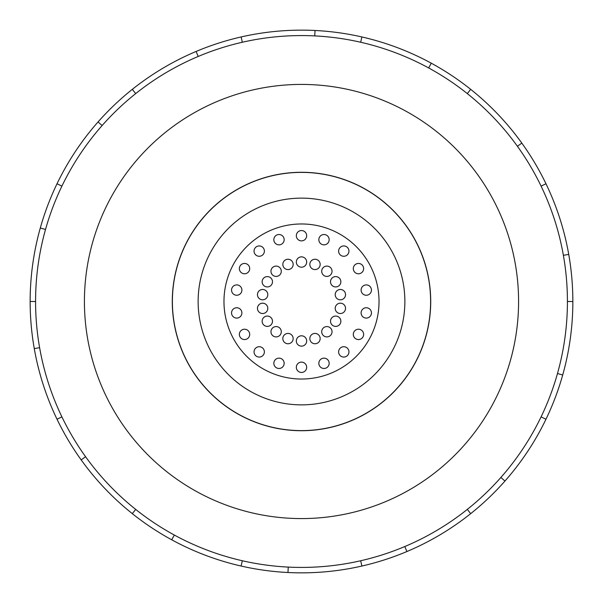 <?xml version="1.0" encoding="UTF-8"?>
<svg xmlns="http://www.w3.org/2000/svg" width="603" height="603" viewBox="0 0 603 603"><rect width="100%" height="100%" fill="white"/><g stroke="black" fill="none" stroke-linecap="round" stroke-linejoin="round"><path stroke-width="0.9" d="M223.969 301.5A77.531 77.531 0 0 0 301.5 379.031A77.531 77.531 0 0 0 379.031 301.5A77.531 77.531 0 0 0 301.5 223.969A77.531 77.531 0 0 0 223.969 301.5M306.671 235.72A5.171 5.171 0 0 1 301.5 240.883A5.171 5.171 0 0 1 296.329 235.72A5.171 5.171 0 0 1 301.5 230.55A5.171 5.171 0 0 1 306.671 235.72M328.854 241.456A5.171 5.171 0 0 1 322.228 244.539A5.171 5.171 0 0 1 319.145 237.921A5.171 5.171 0 0 1 325.763 234.831A5.171 5.171 0 0 1 328.854 241.456M347.743 254.428A5.171 5.171 0 0 1 340.461 255.069A5.171 5.171 0 0 1 339.821 247.788A5.171 5.171 0 0 1 347.109 247.147A5.171 5.171 0 0 1 347.743 254.428M361.054 273.084A5.171 5.171 0 0 1 353.991 271.192A5.171 5.171 0 0 1 355.883 264.137A5.171 5.171 0 0 1 362.946 266.029A5.171 5.171 0 0 1 361.054 273.084M367.182 295.169A5.171 5.171 0 0 1 361.189 290.978A5.171 5.171 0 0 1 365.388 284.985A5.171 5.171 0 0 1 371.373 289.176A5.171 5.171 0 0 1 367.182 295.169M365.388 318.015A5.171 5.171 0 0 1 361.189 312.022A5.171 5.171 0 0 1 367.182 307.832A5.171 5.171 0 0 1 371.373 313.824A5.171 5.171 0 0 1 365.388 318.015M355.883 338.863A5.171 5.171 0 0 1 353.991 331.808A5.171 5.171 0 0 1 361.054 329.916A5.171 5.171 0 0 1 362.946 336.971A5.171 5.171 0 0 1 355.883 338.863M339.821 355.212A5.171 5.171 0 0 1 340.461 347.931A5.171 5.171 0 0 1 347.743 348.572A5.171 5.171 0 0 1 347.109 355.853A5.171 5.171 0 0 1 339.821 355.212M319.145 365.079A5.171 5.171 0 0 1 322.228 358.461A5.171 5.171 0 0 1 328.854 361.544A5.171 5.171 0 0 1 325.763 368.169A5.171 5.171 0 0 1 319.145 365.079M296.329 367.28A5.171 5.171 0 0 1 301.5 362.117A5.171 5.171 0 0 1 306.671 367.28A5.171 5.171 0 0 1 301.5 372.45A5.171 5.171 0 0 1 296.329 367.28M274.146 361.544A5.171 5.171 0 0 1 280.772 358.461A5.171 5.171 0 0 1 283.855 365.079A5.171 5.171 0 0 1 277.237 368.169A5.171 5.171 0 0 1 274.146 361.544M255.257 348.572A5.171 5.171 0 0 1 262.539 347.931A5.171 5.171 0 0 1 263.179 355.212A5.171 5.171 0 0 1 255.891 355.853A5.171 5.171 0 0 1 255.257 348.572M241.946 329.916A5.171 5.171 0 0 1 249.009 331.808A5.171 5.171 0 0 1 247.117 338.863A5.171 5.171 0 0 1 240.054 336.971A5.171 5.171 0 0 1 241.946 329.916M235.818 307.832A5.171 5.171 0 0 1 241.811 312.022A5.171 5.171 0 0 1 237.612 318.015A5.171 5.171 0 0 1 231.627 313.824A5.171 5.171 0 0 1 235.818 307.832M237.612 284.985A5.171 5.171 0 0 1 241.811 290.978A5.171 5.171 0 0 1 235.818 295.169A5.171 5.171 0 0 1 231.627 289.176A5.171 5.171 0 0 1 237.612 284.985M247.117 264.137A5.171 5.171 0 0 1 249.009 271.192A5.171 5.171 0 0 1 241.946 273.084A5.171 5.171 0 0 1 240.054 266.029A5.171 5.171 0 0 1 247.117 264.137M263.179 247.788A5.171 5.171 0 0 1 262.539 255.069A5.171 5.171 0 0 1 255.257 254.428A5.171 5.171 0 0 1 255.891 247.147A5.171 5.171 0 0 1 263.179 247.788M283.855 237.921A5.171 5.171 0 0 1 280.772 244.539A5.171 5.171 0 0 1 274.146 241.456A5.171 5.171 0 0 1 277.237 234.831A5.171 5.171 0 0 1 283.855 237.921M306.671 262.034A5.171 5.171 0 0 1 301.5 267.197A5.171 5.171 0 0 1 296.329 262.034A5.171 5.171 0 0 1 301.5 256.863A5.171 5.171 0 0 1 306.671 262.034M319.854 266.179A5.171 5.171 0 0 1 313.228 269.27A5.171 5.171 0 0 1 310.146 262.644A5.171 5.171 0 0 1 316.763 259.554A5.171 5.171 0 0 1 319.854 266.179M330.828 274.584A5.171 5.171 0 0 1 323.547 275.224A5.171 5.171 0 0 1 322.914 267.943A5.171 5.171 0 0 1 330.195 267.302A5.171 5.171 0 0 1 330.828 274.584M338.268 286.244A5.171 5.171 0 0 1 331.205 284.352A5.171 5.171 0 0 1 333.097 277.29A5.171 5.171 0 0 1 340.16 279.181A5.171 5.171 0 0 1 338.268 286.244M341.268 299.736A5.171 5.171 0 0 1 335.283 295.545A5.171 5.171 0 0 1 339.474 289.553A5.171 5.171 0 0 1 345.459 293.751A5.171 5.171 0 0 1 341.268 299.736M339.474 313.447A5.171 5.171 0 0 1 335.283 307.455A5.171 5.171 0 0 1 341.268 303.264A5.171 5.171 0 0 1 345.459 309.249A5.171 5.171 0 0 1 339.474 313.447M333.097 325.71A5.171 5.171 0 0 1 331.205 318.648A5.171 5.171 0 0 1 338.268 316.756A5.171 5.171 0 0 1 340.16 323.819A5.171 5.171 0 0 1 333.097 325.71M322.914 335.057A5.171 5.171 0 0 1 323.547 327.776A5.171 5.171 0 0 1 330.828 328.416A5.171 5.171 0 0 1 330.195 335.698A5.171 5.171 0 0 1 322.914 335.057M310.146 340.356A5.171 5.171 0 0 1 313.228 333.73A5.171 5.171 0 0 1 319.854 336.821A5.171 5.171 0 0 1 316.763 343.446A5.171 5.171 0 0 1 310.146 340.356M296.329 340.966A5.171 5.171 0 0 1 301.5 335.803A5.171 5.171 0 0 1 306.671 340.966A5.171 5.171 0 0 1 301.5 346.137A5.171 5.171 0 0 1 296.329 340.966M283.146 336.821A5.171 5.171 0 0 1 289.772 333.73A5.171 5.171 0 0 1 292.854 340.356A5.171 5.171 0 0 1 286.237 343.446A5.171 5.171 0 0 1 283.146 336.821M272.172 328.416A5.171 5.171 0 0 1 279.453 327.776A5.171 5.171 0 0 1 280.086 335.057A5.171 5.171 0 0 1 272.805 335.698A5.171 5.171 0 0 1 272.172 328.416M264.732 316.756A5.171 5.171 0 0 1 271.795 318.648A5.171 5.171 0 0 1 269.903 325.71A5.171 5.171 0 0 1 262.84 323.819A5.171 5.171 0 0 1 264.732 316.756M261.732 303.264A5.171 5.171 0 0 1 267.717 307.455A5.171 5.171 0 0 1 263.526 313.447A5.171 5.171 0 0 1 257.541 309.249A5.171 5.171 0 0 1 261.732 303.264M263.526 289.553A5.171 5.171 0 0 1 267.717 295.545A5.171 5.171 0 0 1 261.732 299.736A5.171 5.171 0 0 1 257.541 293.751A5.171 5.171 0 0 1 263.526 289.553M269.903 277.29A5.171 5.171 0 0 1 271.795 284.352A5.171 5.171 0 0 1 264.732 286.244A5.171 5.171 0 0 1 262.84 279.181A5.171 5.171 0 0 1 269.903 277.29M280.086 267.943A5.171 5.171 0 0 1 279.453 275.224A5.171 5.171 0 0 1 272.172 274.584A5.171 5.171 0 0 1 272.805 267.302A5.171 5.171 0 0 1 280.086 267.943M292.854 262.644A5.171 5.171 0 0 1 289.772 269.27A5.171 5.171 0 0 1 283.146 266.179A5.171 5.171 0 0 1 286.237 259.554A5.171 5.171 0 0 1 292.854 262.644M172.39 301.5A129.11 129.11 0 0 0 301.5 430.61A129.11 129.11 0 0 0 430.61 301.5A129.11 129.11 0 0 0 301.5 172.39A129.11 129.11 0 0 0 172.39 301.5M404.869 301.5A103.369 103.369 0 0 1 301.5 404.869A103.369 103.369 0 0 1 198.131 301.5A103.369 103.369 0 0 1 301.5 198.131A103.369 103.369 0 0 1 404.869 301.5M172.285 301.5A129.215 129.215 0 0 0 301.5 430.715A129.215 129.215 0 0 0 430.715 301.5A129.215 129.215 0 0 0 301.5 172.285A129.215 129.215 0 0 0 172.285 301.5M567.423 301.5A265.923 265.923 0 0 0 301.5 35.577A265.923 265.923 0 0 0 35.577 301.5A265.923 265.923 0 0 0 301.5 567.423A265.923 265.923 0 0 0 567.423 301.5L572.85 301.5A271.35 271.35 0 0 1 545.979 419.236L541.087 416.877M518.58 301.5A217.08 217.08 0 0 0 301.5 84.42A217.08 217.08 0 0 0 84.42 301.5A217.08 217.08 0 0 0 301.5 518.58A217.08 217.08 0 0 0 518.58 301.5M39.617 347.675L34.273 348.617A271.35 271.35 0 0 1 545.979 183.764A271.35 271.35 0 0 1 572.85 301.5M45.519 229.479L40.295 228.009M57.021 183.764L61.913 186.123M30.15 301.5L35.577 301.5M102.118 125.545L98.048 121.949M132.313 89.35L135.698 93.593M198.206 56.456L196.096 51.459M241.117 36.956L242.323 42.248M314.758 35.909L315.022 30.489M361.883 36.956L360.677 42.248M428.68 67.958L431.273 63.194M470.687 89.35L467.302 93.593M517.412 146.273L521.821 143.099M545.979 183.764L541.087 186.123M563.383 255.325L568.727 254.383M557.481 373.521L562.705 374.991M500.882 477.455L504.952 481.051A271.35 271.35 0 0 1 470.687 513.65L467.302 509.407M545.979 419.236A271.35 271.35 0 0 1 504.952 481.051M404.794 546.544L406.904 551.541A271.35 271.35 0 0 1 361.883 566.044L360.677 560.752M470.687 513.65A271.35 271.35 0 0 1 406.904 551.541M288.242 567.091L287.978 572.511A271.35 271.35 0 0 1 241.117 566.044L242.323 560.752M361.883 566.044A271.35 271.35 0 0 1 287.978 572.511M174.32 535.042L171.727 539.806A271.35 271.35 0 0 1 132.313 513.65L135.698 509.407M241.117 566.044A271.35 271.35 0 0 1 171.727 539.806M85.588 456.727L81.179 459.901A271.35 271.35 0 0 1 57.021 419.236L61.913 416.877M132.313 513.65A271.35 271.35 0 0 1 81.179 459.901M57.021 419.236A271.35 271.35 0 0 1 34.273 348.617"/></g></svg>
